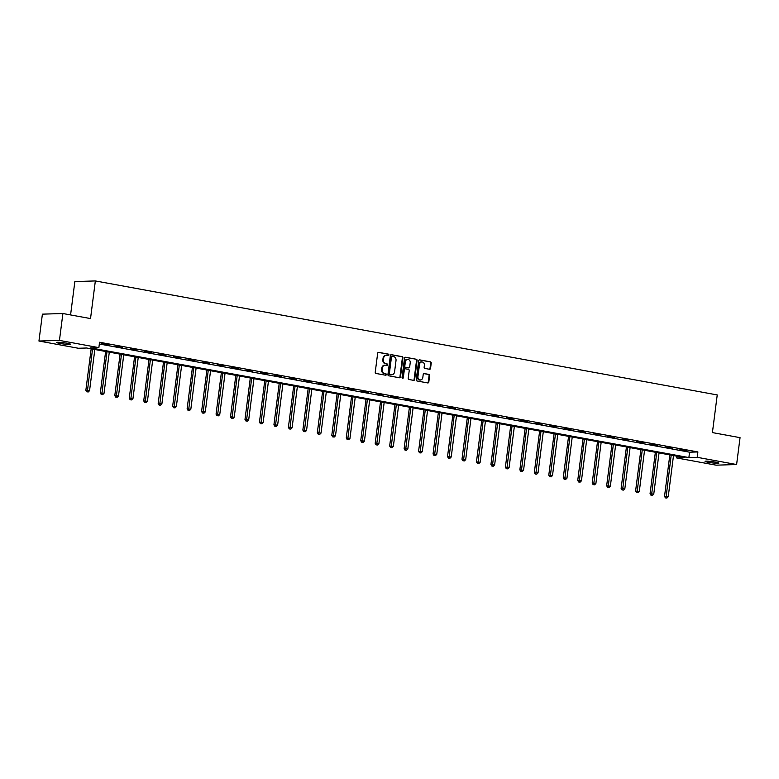 <?xml version="1.0" encoding="UTF-8"?>
<svg xmlns="http://www.w3.org/2000/svg" width="779" height="779" viewBox="0 0 779 779"><rect width="100%" height="100%" fill="white"/><g stroke="black" fill="none" stroke-linecap="round" stroke-linejoin="round"><path stroke-width="1.17" d="M388.925 354.981A0.75 0.643 88.2 0 0 388.38 354.124L378.711 352.351A1.071 0.915 88.2 0 0 377.669 353.238L375.235 372.245A1.071 0.915 88.2 0 0 376.004 373.462L385.683 375.235A0.75 0.643 88.2 0 0 385.868 373.764L384.622 373.531A3.418 2.941 88.2 0 1 382.138 369.616L382.343 368.039A3.418 2.941 88.2 0 1 385.683 365.195L386.939 365.419A0.75 0.643 88.2 0 0 387.124 363.939L385.878 363.715A3.418 2.941 88.2 0 1 383.395 359.801L383.599 358.213A3.418 2.941 88.2 0 1 386.939 355.37L388.195 355.604A0.75 0.643 88.2 0 0 388.925 354.981M388 355.565A0.75 0.643 88.2 0 0 387.835 354.143L378.282 352.39M385.478 375.205A0.75 0.643 88.2 0 0 385.313 373.774L384.622 373.531M386.744 365.38A0.75 0.643 88.2 0 0 386.569 363.959L385.878 363.715M708.432 462.327A6.972 0.643 7.3 0 1 705.063 461.334A6.972 0.643 7.3 0 1 708.608 461.226A6.972 0.643 7.3 0 1 715.531 462.113A6.972 0.643 7.3 0 1 718.89 463.106A6.972 0.643 7.3 0 1 715.356 463.213A6.972 0.643 7.3 0 1 708.432 462.327M60.032 343.471A6.972 0.643 7.3 0 1 56.663 342.468A6.972 0.643 7.3 0 1 60.197 342.361A6.972 0.643 7.3 0 1 67.121 343.247A6.972 0.643 7.3 0 1 70.49 344.24A6.972 0.643 7.3 0 1 66.955 344.357A6.972 0.643 7.3 0 1 60.032 343.471M429.511 369.275A1.071 0.915 88.2 0 0 430.553 368.389L431.235 363.063A1.071 0.915 88.2 0 0 430.466 361.836L419.715 359.869A1.071 0.915 88.2 0 0 418.674 360.755L416.239 379.762A1.071 0.915 88.2 0 0 417.018 380.98L427.759 382.947A1.071 0.915 88.2 0 0 428.801 382.061L429.628 375.624A1.071 0.915 88.2 0 0 428.849 374.397L424.253 373.56A1.071 0.915 88.2 0 0 423.211 374.446L422.802 377.64A2.863 2.464 88.2 0 1 417.933 376.744L419.53 364.241A2.863 2.464 88.2 0 1 424.399 365.127L424.136 367.211A1.071 0.915 88.2 0 0 424.915 368.438L429.511 369.275M38.95 341.036L42.397 314.151L62.895 313.518L90.53 318.582L95.35 280.937L717.235 394.943L712.415 432.588L740.05 437.652L736.603 464.537L716.105 465.17L676.688 457.945L685.004 457.692L86.673 348.009L78.367 348.262L38.95 341.036L59.447 340.404L98.865 347.629L90.549 347.892L688.879 457.565L697.195 457.312L736.603 464.537M62.895 313.518L59.447 340.404M99.332 343.997L689.571 452.19L697.887 451.937L99.556 342.254L98.865 347.629M697.887 451.937L697.195 457.312M402.928 357.873A1.071 0.915 88.2 0 0 402.149 356.646L391.409 354.679A1.071 0.915 88.2 0 0 390.367 355.565L387.932 374.572A1.071 0.915 88.2 0 0 388.702 375.79L399.452 377.766A1.071 0.915 88.2 0 0 400.494 376.87L402.928 357.873L402.373 357.892A1.071 0.915 88.2 0 0 401.594 356.665L390.98 354.718M405.567 357.269L416.307 359.246A1.071 0.915 88.2 0 1 417.086 360.463L414.652 379.47A1.071 0.915 88.2 0 1 413.6 380.356L409.004 379.509A1.071 0.915 88.2 0 1 408.225 378.292L409.218 370.58A1.071 0.915 88.2 0 0 408.439 369.363L405.392 368.808A1.071 0.915 88.2 0 0 404.35 369.694L403.318 377.718A0.75 0.643 88.2 0 1 402.042 377.484L404.525 358.165A1.071 0.915 88.2 0 1 405.567 357.269L405.226 357.288M95.35 280.937L74.852 281.57L70.577 314.93M101.202 343.714L108.145 344.688L101.202 343.714M115.662 346.363L122.615 347.346L115.662 346.363M130.132 349.021L137.085 349.995L130.132 349.021M144.602 351.67L151.545 352.644L144.602 351.67M159.062 354.318L166.015 355.302L159.062 354.318M173.532 356.977L180.485 357.951L173.532 356.977M188.002 359.625L194.945 360.599L188.002 359.625M202.462 362.274L209.415 363.257L202.462 362.274M216.932 364.932L223.885 365.906L216.932 364.932M231.402 367.581L238.345 368.555L231.402 367.581M245.862 370.229L252.815 371.213L245.862 370.229M260.332 372.888L267.285 373.862L260.332 372.888M274.802 375.536L281.745 376.51L274.802 375.536M289.262 378.185L296.215 379.169L289.262 378.185M303.732 380.843L310.685 381.817L303.732 380.843M318.202 383.492L325.145 384.466L318.202 383.492M332.662 386.141L339.615 387.124L332.662 386.141M347.132 388.799L354.085 389.773L347.132 388.799M361.602 391.447L368.545 392.421L361.602 391.447M376.062 394.096L383.015 395.08L376.062 394.096M390.532 396.754L397.485 397.728L390.532 396.754M405.002 399.403L411.945 400.377L405.002 399.403M419.462 402.052L426.415 403.035L419.462 402.052M433.932 404.71L440.885 405.684L433.932 404.71M448.402 407.359L455.345 408.332L448.402 407.359M462.862 410.007L469.815 410.991L462.862 410.007M477.332 412.666L484.285 413.639L477.332 412.666M491.802 415.314L498.745 416.288L491.802 415.314M506.262 417.963L513.215 418.946L506.262 417.963M520.732 420.621L527.685 421.595L520.732 420.621M535.202 423.27L542.145 424.243L535.202 423.27M549.662 425.918L556.615 426.902L549.662 425.918M564.132 428.577L571.085 429.55L564.132 428.577M578.602 431.225L585.545 432.209L578.602 431.225M593.062 433.884L600.015 434.857L593.062 433.884M607.532 436.532L614.485 437.506L607.532 436.532M622.002 439.181L628.945 440.164L622.002 439.181M636.462 441.839L643.415 442.813L636.462 441.839M650.932 444.488L657.885 445.461L650.932 444.488M665.402 447.136L672.345 448.12L665.402 447.136M679.863 449.795L686.815 450.768L679.863 449.795M676.912 456.202L676.688 457.945M689.571 452.19L688.879 457.565M386.131 355.351A3.418 2.941 88.2 0 0 383.044 358.233L383.599 358.213M385.323 363.725A3.418 2.941 88.2 0 1 382.84 359.82L383.044 358.233M384.875 365.176A3.418 2.941 88.2 0 0 381.788 368.048L382.343 368.039M384.066 373.55A3.418 2.941 88.2 0 1 381.583 369.636L381.788 368.048M399.325 377.737A1.071 0.915 88.2 0 0 399.939 376.89L402.373 357.892M392.226 356.344A0.75 0.643 88.2 0 0 391.486 356.967L389.354 373.647A0.75 0.643 88.2 0 0 389.899 374.495L391.214 374.738A3.418 2.941 88.2 0 0 394.563 371.895L396.024 360.492A3.418 2.941 88.2 0 0 393.541 356.578L392.226 356.344M391.993 356.344L391.671 356.354A0.75 0.643 88.2 0 0 390.941 356.977L391.486 356.967M391.477 374.777A3.418 2.941 88.2 0 1 390.659 374.757L389.344 374.514A0.75 0.643 88.2 0 1 388.799 373.657L390.941 356.977M405.138 357.318L416.307 359.246M413.474 380.337A1.071 0.915 88.2 0 0 414.097 379.48L416.531 360.482A1.071 0.915 88.2 0 0 415.752 359.255M404.837 368.818A1.071 0.915 88.2 0 0 403.795 369.713L402.762 377.737L403.318 377.718M402.422 378.282A0.75 0.643 88.2 0 0 402.762 377.737M410.241 362.586A2.863 2.464 88.2 0 0 405.372 361.699L404.807 366.101A1.071 0.915 88.2 0 0 405.586 367.328L408.634 367.883A1.071 0.915 88.2 0 0 409.676 366.997L410.241 362.586M407.446 359.314A2.863 2.464 88.2 0 0 404.817 361.709L405.372 361.699M408.41 367.892A1.071 0.915 88.2 0 1 408.079 367.902L405.031 367.337A1.071 0.915 88.2 0 1 404.252 366.12L404.817 361.709M421.605 361.855A2.863 2.464 88.2 0 0 418.975 364.251L419.53 364.241M420.173 380.045A2.863 2.464 88.2 0 1 417.378 376.763L418.975 364.251M427.632 382.927A1.071 0.915 88.2 0 0 428.246 382.08L429.073 375.644A1.071 0.915 88.2 0 0 428.294 374.417L423.825 373.599M429.385 369.256A1.071 0.915 88.2 0 0 429.998 368.409L430.68 363.072A1.071 0.915 88.2 0 0 429.911 361.855L419.287 359.908M91.162 348.826L85.856 390.298L89.556 390.678L94.834 349.508M92.516 349.08L87.336 391.798L86.781 391.808L88.27 391.964L87.336 391.798M89.556 390.678L88.27 391.964M86.781 391.808L85.856 390.298M105.632 351.485L100.316 392.947L104.026 393.337L109.303 352.157M106.976 351.728L101.806 394.447L101.251 394.466L102.731 394.622L101.806 394.447M104.026 393.337L102.731 394.622M101.251 394.466L100.316 392.947M120.102 354.133L114.786 395.605L118.486 395.985L123.764 354.805M121.446 354.387L116.275 397.095L115.72 397.115L117.201 397.271L116.275 397.095M118.486 395.985L117.201 397.271M115.72 397.115L114.786 395.605M134.563 356.792L129.256 398.254L132.956 398.634L138.234 357.464M135.916 357.035L130.736 399.754L130.19 399.763L131.67 399.919L130.736 399.754M132.956 398.634L131.67 399.919M130.19 399.763L129.256 398.254M149.032 359.44L143.716 400.903L147.426 401.292L152.703 360.112M150.376 359.684L145.206 402.402L144.651 402.422L146.131 402.577L145.206 402.402M147.426 401.292L146.131 402.577M144.651 402.422L143.716 400.903M163.502 362.089L158.186 403.561L161.886 403.941L167.164 362.761M164.846 362.342L159.676 405.051L159.12 405.07L160.601 405.226L159.676 405.051M161.886 403.941L160.601 405.226M159.12 405.07L158.186 403.561M177.963 364.747L172.656 406.21L176.356 406.589L181.634 365.419M179.316 364.991L174.136 407.709L173.59 407.729L175.071 407.875L174.136 407.709M176.356 406.589L175.071 407.875M173.59 407.729L172.656 406.21M192.432 367.396L187.116 408.858L190.826 409.248L196.104 368.068M193.776 367.639L188.606 410.358L188.051 410.377L189.531 410.533L188.606 410.358M190.826 409.248L189.531 410.533M188.051 410.377L187.116 408.858M206.902 370.044L201.586 411.516L205.286 411.896L210.564 370.716M208.246 370.298L203.076 413.006L202.521 413.026L204.001 413.182L203.076 413.006M205.286 411.896L204.001 413.182M202.521 413.026L201.586 411.516M221.363 372.703L216.056 414.165L219.756 414.545L225.034 373.375M222.716 372.946L217.536 415.665L216.99 415.684L218.471 415.83L217.536 415.665M219.756 414.545L218.471 415.83M216.99 415.684L216.056 414.165M235.833 375.351L230.516 416.823L234.226 417.203L239.504 376.023M237.176 375.595L232.006 418.313L231.451 418.333L232.931 418.489L232.006 418.313M234.226 417.203L232.931 418.489M231.451 418.333L230.516 416.823M250.302 378L244.986 419.472L248.696 419.852L253.964 378.672M251.646 378.253L246.476 420.962L245.921 420.981L247.401 421.137L246.476 420.962M248.696 419.852L247.401 421.137M245.921 420.981L244.986 419.472M264.763 380.658L259.456 422.121L263.156 422.5L268.434 381.33M266.116 380.902L260.936 423.62L260.39 423.64L261.871 423.786L260.936 423.62M263.156 422.5L261.871 423.786M260.39 423.64L259.456 422.121M279.233 383.307L273.926 424.779L277.626 425.159L282.904 383.979M280.576 383.55L275.406 426.269L274.851 426.288L276.331 426.444L275.406 426.269M277.626 425.159L276.331 426.444M274.851 426.288L273.926 424.779M293.702 385.956L288.386 427.428L292.096 427.807L297.364 386.627M295.046 386.209L289.876 428.917L289.321 428.937L290.801 429.093L289.876 428.917M292.096 427.807L290.801 429.093M289.321 428.937L288.386 427.428M308.163 388.614L302.856 430.076L306.556 430.456L311.834 389.286M309.516 388.857L304.336 431.576L303.791 431.595L305.271 431.741L304.336 431.576M306.556 430.456L305.271 431.741M303.791 431.595L302.856 430.076M322.633 391.262L317.326 432.734L321.026 433.114L326.304 391.934M323.986 391.506L318.806 434.224L318.251 434.244L319.731 434.4L318.806 434.224M321.026 433.114L319.731 434.4M318.251 434.244L317.326 432.734M337.103 393.911L331.786 435.383L335.496 435.763L340.764 394.583M338.446 394.164L333.276 436.883L332.721 436.892L334.201 437.048L333.276 436.883M335.496 435.763L334.201 437.048M332.721 436.892L331.786 435.383M351.563 396.569L346.256 438.032L349.956 438.421L355.234 397.241M352.916 396.813L347.736 439.531L347.191 439.551L348.671 439.697L347.736 439.531M349.956 438.421L348.671 439.697M347.191 439.551L346.256 438.032M366.033 399.218L360.726 440.69L364.426 441.07L369.704 399.89M367.386 399.461L362.206 442.18L361.651 442.199L363.131 442.355L362.206 442.18M364.426 441.07L363.131 442.355M361.651 442.199L360.726 440.69M380.503 401.867L375.186 443.339L378.896 443.718L384.164 402.539M381.846 402.12L376.676 444.838L376.121 444.848L377.601 445.004L376.676 444.838M378.896 443.718L377.601 445.004M376.121 444.848L375.186 443.339M394.963 404.525L389.656 445.987L393.356 446.377L398.634 405.197M396.316 404.768L391.136 447.487L390.591 447.506L392.071 447.652L391.136 447.487M393.356 446.377L392.071 447.652M390.591 447.506L389.656 445.987M409.433 407.174L404.126 448.646L407.826 449.025L413.104 407.845M410.786 407.417L405.606 450.135L405.051 450.155L406.531 450.311L405.606 450.135M407.826 449.025L406.531 450.311M405.051 450.155L404.126 448.646M423.903 409.822L418.586 451.294L422.296 451.674L427.564 410.494M425.246 410.075L420.076 452.794L419.521 452.803L421.001 452.959L420.076 452.794M422.296 451.674L421.001 452.959M419.521 452.803L418.586 451.294M438.363 412.481L433.056 453.943L436.756 454.332L442.034 413.152M439.716 412.724L434.536 455.442L433.991 455.462L435.471 455.608L434.536 455.442M436.756 454.332L435.471 455.608M433.991 455.462L433.056 453.943M452.833 415.129L447.526 456.601L451.226 456.981L456.504 415.801M454.186 415.373L449.006 458.091L448.451 458.11L449.931 458.266L449.006 458.091M451.226 456.981L449.931 458.266M448.451 458.11L447.526 456.601M467.303 417.778L461.986 459.25L465.696 459.629L470.964 418.45M468.646 418.031L463.476 460.749L462.921 460.759L464.401 460.915L463.476 460.749M465.696 459.629L464.401 460.915M462.921 460.759L461.986 459.25M481.763 420.436L476.456 461.898L480.156 462.288L485.434 421.108M483.116 420.679L477.946 463.398L477.391 463.417L478.871 463.563L477.946 463.398M480.156 462.288L478.871 463.563M477.391 463.417L476.456 461.898M496.233 423.085L490.926 464.557L494.626 464.936L499.904 423.757M497.586 423.328L492.406 466.046L491.851 466.066L493.331 466.222L492.406 466.046M494.626 464.936L493.331 466.222M491.851 466.066L490.926 464.557M510.703 425.733L505.386 467.205L509.096 467.585L514.364 426.405M512.046 425.986L506.876 468.705L506.321 468.715L507.801 468.87L506.876 468.705M509.096 467.585L507.801 468.87M506.321 468.715L505.386 467.205M525.163 428.392L519.856 469.854L523.556 470.243L528.834 429.063M526.516 428.635L521.346 471.353L520.791 471.373L522.271 471.519L521.346 471.353M523.556 470.243L522.271 471.519M520.791 471.373L519.856 469.854M539.633 431.04L534.326 472.512L538.026 472.892L543.304 431.712M540.986 431.284L535.806 474.002L535.251 474.022L536.731 474.177L535.806 474.002M538.026 472.892L536.731 474.177M535.251 474.022L534.326 472.512M554.103 433.689L548.786 475.161L552.496 475.541L557.764 434.361M555.446 433.942L550.276 476.66L549.721 476.67L551.201 476.826L550.276 476.66M552.496 475.541L551.201 476.826M549.721 476.67L548.786 475.161M568.563 436.347L563.256 477.809L566.956 478.199L572.234 437.019M569.916 436.591L564.746 479.309L564.191 479.328L565.671 479.474L564.746 479.309M566.956 478.199L565.671 479.474M564.191 479.328L563.256 477.809M583.033 438.996L577.726 480.468L581.426 480.847L586.704 439.668M584.386 439.239L579.206 481.958L578.651 481.977L580.131 482.133L579.206 481.958M581.426 480.847L580.131 482.133M578.651 481.977L577.726 480.468M597.503 441.644L592.186 483.116L595.896 483.496L601.164 442.316M598.847 441.897L593.676 484.616L593.121 484.626L594.601 484.781L593.676 484.616M595.896 483.496L594.601 484.781M593.121 484.626L592.186 483.116M611.963 444.303L606.656 485.765L610.356 486.154L615.634 444.975M613.316 444.546L608.146 487.264L607.591 487.284L609.071 487.43L608.146 487.264M610.356 486.154L609.071 487.43M607.591 487.284L606.656 485.765M626.433 446.951L621.126 488.423L624.826 488.803L630.104 447.623M627.786 447.204L622.606 489.913L622.051 489.933L623.531 490.088L622.606 489.913M624.826 488.803L623.531 490.088M622.051 489.933L621.126 488.423M640.903 449.6L635.586 491.072L639.296 491.452L644.564 450.281M642.247 449.853L637.076 492.571L636.521 492.581L638.001 492.737L637.076 492.571M639.296 491.452L638.001 492.737M636.521 492.581L635.586 491.072M655.363 452.258L650.056 493.72L653.756 494.11L659.034 452.93M656.716 452.502L651.546 495.22L650.991 495.24L652.471 495.386L651.546 495.22M653.756 494.11L652.471 495.386M650.991 495.24L650.056 493.72M669.833 454.907L664.526 496.379L668.226 496.759L673.504 455.579M671.186 455.16L666.006 497.869L665.451 497.888L666.931 498.044L666.006 497.869M668.226 496.759L666.931 498.044M665.451 497.888L664.526 496.379M387.835 354.143L388.38 354.124M385.313 373.774L385.868 373.764M386.569 363.959L387.124 363.939M382.84 359.82L383.395 359.801M381.583 369.636L382.138 369.616M399.939 376.89L400.494 376.87M401.594 356.665L402.149 356.646M388.799 373.657L389.354 373.647M389.344 374.514L389.899 374.495M390.659 374.757L391.214 374.738M416.531 360.482L417.086 360.463M414.097 379.48L414.652 379.47M403.795 369.713L404.35 369.694M404.252 366.12L404.807 366.101M405.031 367.337L405.586 367.328M408.079 367.902L408.634 367.883M417.378 376.763L417.933 376.744M428.294 374.417L428.849 374.397M429.073 375.644L429.628 375.624M428.246 382.08L428.801 382.061M429.911 361.855L430.466 361.836M430.68 363.072L431.235 363.063M429.998 368.409L430.553 368.389M385.848 355.351L386.403 355.331M384.592 365.166L385.147 365.147M391.555 356.344L392.11 356.334M391.204 374.796L391.759 374.777M404.671 368.808L405.226 368.788M407.164 359.304L407.719 359.285M408.245 367.912L408.8 367.892M421.322 361.846L421.877 361.826M419.9 380.064L420.456 380.055"/></g></svg>
